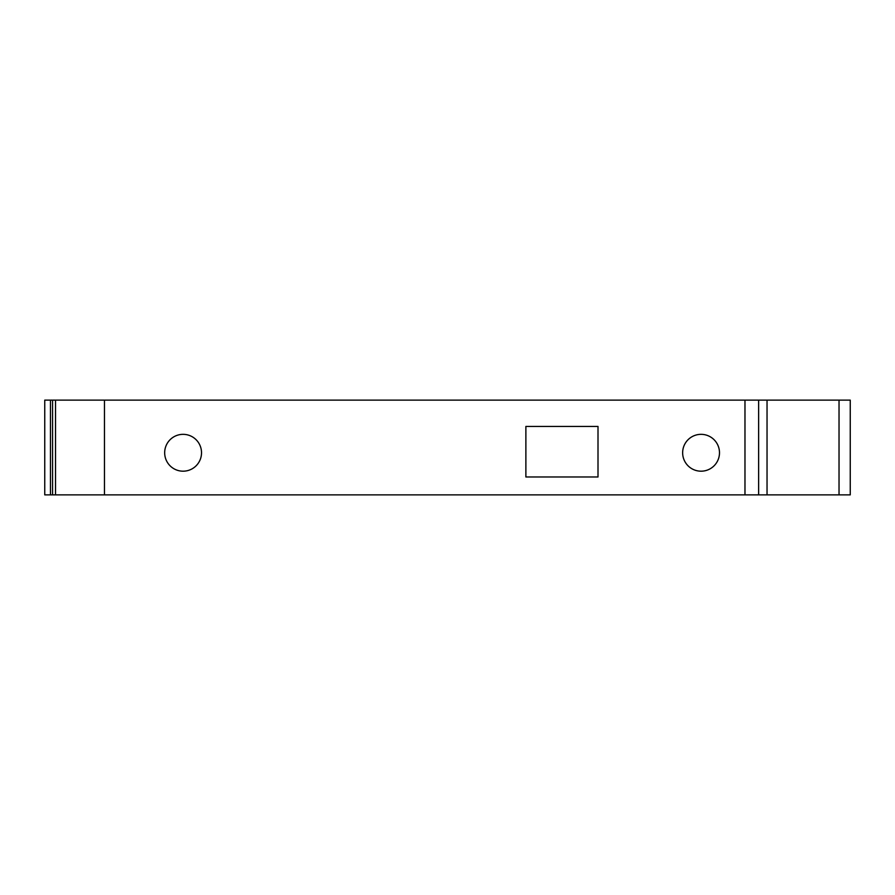 <?xml version="1.0" encoding="UTF-8"?>
<svg xmlns="http://www.w3.org/2000/svg" width="895" height="895" viewBox="0 0 895 895"><rect width="100%" height="100%" fill="white"/><g stroke="black" fill="none" stroke-linecap="round" stroke-linejoin="round"><path stroke-width="1.34" d="M744.976 494.879L744.976 400.121L850.25 400.121L850.25 494.879L44.75 494.879L44.75 400.121L50.456 400.121L50.456 494.879M719.49 452.769A18.426 18.426 0 0 1 691.857 468.723A18.426 18.426 0 0 1 691.857 436.805A18.426 18.426 0 0 1 719.49 452.769M744.976 400.121L50.456 400.121M201.52 452.769A18.426 18.426 0 0 1 173.887 468.723A18.426 18.426 0 0 1 173.887 436.805A18.426 18.426 0 0 1 201.52 452.769M525.88 476.979L525.88 426.445L598.005 426.445L598.005 476.979L525.88 476.979M52.559 400.121L52.559 494.879M104.458 400.121L104.458 494.879M55.535 400.121L55.535 494.879M758.636 400.121L758.636 494.879M767.037 400.121L767.037 494.879M839.029 400.121L839.029 494.879"/></g></svg>
